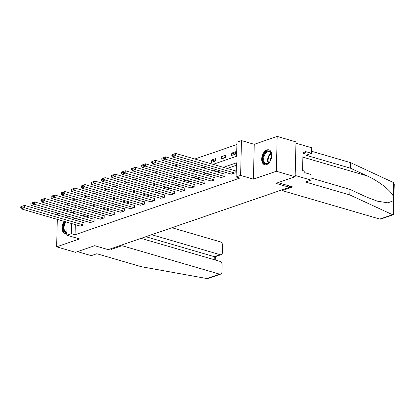 <?xml version="1.0" encoding="UTF-8"?>
<svg xmlns="http://www.w3.org/2000/svg" width="415" height="415" viewBox="0 0 415 415"><rect width="100%" height="100%" fill="white"/><g stroke="black" fill="none" stroke-linecap="round" stroke-linejoin="round"><path stroke-width="0.62" d="M266.923 149.94A7.735 4.741 -73.7 0 0 261.849 157.487A7.735 4.741 -73.7 0 0 264.578 164.708A7.735 4.741 -73.7 0 0 266.565 164.625A7.735 4.741 -73.7 0 0 271.638 157.072A7.735 4.741 -73.7 0 0 268.91 149.857A7.735 4.741 -73.7 0 0 266.923 149.94M64.05 221.34A7.735 4.741 -73.7 0 0 64.906 233.391A7.735 4.741 -73.7 0 0 66.82 233.334M213.097 164.34L236.597 156.253L236.944 142.132L241.463 140.581L240.612 175.41L236.094 176.961L236.436 162.841L223.379 167.333M254.255 144.311L253.404 179.14L276.328 171.255L295.138 176.738L295.988 141.909L277.179 136.421L254.255 144.311L241.463 140.581M65.944 209.087L62.826 210.161M70.187 199.496L72.143 198.827L72.117 200.061M77.066 199.522L75.909 199.921L72.143 198.827M236.887 144.544L194.832 159.012M187.876 161.404L184.763 162.478M177.802 164.869L174.689 165.943M167.727 168.334L164.615 169.408M157.653 171.8L154.541 172.873M147.579 175.265L144.467 176.339M137.51 178.73L134.393 179.804M127.436 182.195L124.318 183.269M117.362 185.661L114.244 186.734M107.288 189.126L104.17 190.2M97.214 192.591L94.096 193.665M87.14 196.056L84.022 197.13M276.328 171.255L277.179 136.421M57.467 213.02L57.415 214.986M57.312 219.374L56.637 246.826L79.566 238.936L66.773 235.206L67.09 222.227M295.138 176.738L275.892 183.357L289.437 187.31L108.237 249.643L94.693 245.69L75.447 252.31L56.637 246.826M289.437 187.31L289.468 185.998M75.909 199.921L75.878 201.156M75.769 205.55L75.722 207.516M80.603 206.96L80.588 207.412L81.309 207.163M90.678 203.495L90.662 203.947L91.383 203.698M100.752 200.03L100.736 200.481L101.457 200.232M110.826 196.565L110.81 197.016L111.531 196.767M120.895 193.1L120.884 193.551L121.6 193.302M130.969 189.629L130.958 190.086L131.674 189.837M141.043 186.164L141.033 186.62L141.748 186.371M151.117 182.699L151.107 183.155L151.823 182.906M161.191 179.233L161.181 179.69L161.897 179.441M171.265 175.768L171.255 176.225L171.971 175.976M181.339 172.303L181.329 172.759L182.045 172.51M191.414 168.838L191.403 169.294L192.119 169.045M201.488 165.372L201.477 165.824L202.193 165.58M211.551 162.358L215.427 161.03L215.484 158.675L211.609 160.008L211.551 162.358M221.626 158.893L225.501 157.565L225.558 155.21L221.683 156.543L221.626 158.893M231.7 155.428L235.575 154.095L235.632 151.745L231.757 153.078L231.7 155.428M75.302 224.624L75.058 234.75L239.854 178.061L236.094 176.961M236.379 165.253L227.14 168.433M220.183 170.824L217.066 171.898M210.109 174.29L206.992 175.363M200.035 177.755L196.918 178.829M189.961 181.22L186.843 182.294M179.887 184.685L176.769 185.759M169.813 188.151L166.695 189.224M159.739 191.621L156.621 192.69M149.665 195.086L146.547 196.155M139.59 198.552L136.473 199.62M129.516 202.017L126.399 203.085M119.442 205.482L116.325 206.551M109.368 208.947L106.25 210.016M99.294 212.413L96.176 213.481M89.22 215.878L86.102 216.946M79.146 219.343L76.028 220.412M80.136 226.035L84.006 224.904L84.063 222.549L83.742 222.663M90.211 222.57L94.081 221.439L94.138 219.084L93.816 219.198M100.285 219.104L104.155 217.974L104.212 215.618L103.885 215.733M110.359 215.639L114.229 214.508L114.286 212.153L113.959 212.267M120.433 212.174L124.303 211.043L124.36 208.688L124.033 208.802M130.507 208.709L134.372 207.578L134.434 205.223L134.107 205.337M140.581 205.243L144.446 204.113L144.508 201.757L144.181 201.872M150.65 201.778L154.52 200.647L154.582 198.292L154.256 198.406M160.724 198.313L164.594 197.182L164.651 194.827L164.33 194.941M170.798 194.848L174.668 193.717L174.725 191.362L174.404 191.476M180.873 191.377L184.742 190.252L184.8 187.896L184.478 188.011M190.947 187.912L194.817 186.786L194.874 184.431L194.552 184.545M201.021 184.447L204.891 183.321L204.948 180.966L204.626 181.08M211.095 180.982L214.965 179.856L215.022 177.501L214.7 177.615M221.169 177.516L225.039 176.391L225.096 174.035L224.774 174.144M231.243 174.051L235.113 172.925L235.17 170.57L234.849 170.679M253.404 179.14L240.612 175.41M75.058 234.75L71.292 233.655L66.773 235.206M72.065 212.854L75.182 211.78M82.139 209.388L85.257 208.314M92.213 205.923L95.331 204.849M102.287 202.458L105.4 201.384M112.361 198.993L115.474 197.919M122.435 195.527L125.548 194.453M132.51 192.062L135.622 190.988M142.584 188.597L145.696 187.523M152.653 185.132L155.77 184.058M162.727 181.666L165.844 180.592M172.801 178.201L175.919 177.127M182.875 174.736L185.993 173.662M192.949 171.271L196.067 170.197M203.023 167.805L206.141 166.731M72.008 204.45L71.961 206.421M71.852 210.81L71.805 212.776M67.199 217.839L67.246 215.873M67.355 211.479L67.401 209.513M67.51 205.119L67.557 203.153M71.541 223.529L71.292 233.655M216.423 169.73L213.305 170.804M206.348 173.195L203.231 174.269M196.274 176.66L193.157 177.734M186.2 180.126L183.082 181.199M176.126 183.591L173.008 184.665M166.052 187.056L162.934 188.13M155.978 190.521L152.86 191.595M145.904 193.987L142.786 195.06M135.829 197.452L132.712 198.526M125.755 200.917L122.638 201.991M115.681 204.382L112.564 205.456M105.607 207.848L102.489 208.921M95.533 211.313L92.415 212.387M85.459 214.778L82.341 215.852M75.385 218.243L72.267 219.317M215.281 161.077L211.609 160.008M225.355 157.612L221.683 156.543M235.43 154.147L231.757 153.078M80.453 226.128L21.227 208.854L24.454 207.739L24.511 205.389L20.771 206.753L20.75 207.692L23.012 206.914L23.033 205.975M84.058 222.756L24.511 205.389L20.771 206.753M83.68 225.018L24.454 207.739L23.012 206.914M20.75 207.692L21.227 208.854M66.836 232.654A6.692 4.103 106.3 0 1 63.386 228.987A6.692 4.103 106.3 0 1 65.357 221.724M66.089 221.937A6.199 3.797 -73.7 0 0 64.014 228.037A6.199 3.797 -73.7 0 0 66.317 232.203A6.199 3.797 -73.7 0 0 66.846 232.291M64.683 221.527A7.688 4.71 -73.7 0 0 65.446 233.495M269.392 162.208A6.692 4.103 106.3 0 1 269.216 162.405A6.692 4.103 106.3 0 1 263.447 161.824A6.692 4.103 106.3 0 1 265.299 152.704A6.692 4.103 106.3 0 1 271.581 154.292A6.692 4.103 106.3 0 1 269.392 162.208M271.612 154.468A6.199 3.797 -73.7 0 0 269.46 151.615A6.199 3.797 -73.7 0 0 265.828 153.166A6.199 3.797 -73.7 0 0 263.686 159.293A6.199 3.797 -73.7 0 0 265.989 163.515A6.199 3.797 -73.7 0 0 269.335 162.27M271.695 156.248A4.415 2.703 -73.7 0 0 270.362 160.812M269.418 150.054A7.688 4.71 -73.7 0 0 264.998 151.999A7.688 4.71 -73.7 0 0 262.337 159.531A7.688 4.71 -73.7 0 0 265.112 164.812M110.183 248.969L111.438 249.337L122.026 245.696L219.608 274.154A2.978 2.158 71 0 0 220.645 274.144A2.978 2.158 71 0 0 221.937 271.991L222.108 264.837A2.978 2.158 71 0 0 219.924 261.351L141.059 238.35M122.026 245.696L122.046 244.892M220.645 274.144L208.169 278.439L206.862 278.543L141.225 266.684L96.835 253.736L91.279 255.65L77.46 251.62M221.122 254.66L215.1 256.735L214.275 256.667L220.085 254.67A2.978 2.158 71 0 0 221.122 254.66A2.978 2.158 71 0 0 222.414 252.507L222.585 245.348A2.978 2.158 71 0 0 220.396 241.867L171.929 227.731M220.085 254.67L151.646 234.708M111.438 249.337L111.459 248.533M214.202 259.686L214.275 256.667L145.836 236.706M393.27 214.763L380.794 219.053A2.978 2.158 -109 0 1 379.761 219.063L393.508 214.436L394.25 184.151L393.721 182.673L350.592 162.649L350.457 168.2L306.068 155.251L311.624 153.343L305.3 151.501L305.264 153.005L303.007 152.347L302.566 170.513L304.823 171.172L304.786 172.681L311.105 174.523L310.97 180.074L295.169 175.467L295.957 143.18L311.758 147.787L311.624 153.343M311.017 178.03L349.938 189.38L366.528 197.052L377.297 201.151L387.901 202.842L393.275 200.782L393.379 196.684C391.942 191.382 378.838 181.028 367.047 175.872L350.457 168.2M349.938 189.38L349.804 194.936L305.414 181.988L310.97 180.074M392.507 214.68L349.804 194.936M350.592 162.649L311.67 151.293M282.195 189.8L282.174 190.604L379.761 219.063M277.972 182.642L292.767 186.958L282.174 190.604M302.971 153.794L305.264 153.005M90.527 222.663L31.301 205.384L34.528 204.273L34.585 201.923L30.845 203.288L30.824 204.227L33.086 203.449L33.107 202.51M94.132 219.291L34.585 201.923L30.845 203.288M93.754 221.548L34.528 204.273L33.086 203.449M30.824 204.227L31.301 205.384M100.601 219.198L41.376 201.918L44.602 200.808L44.659 198.458L40.919 199.823L40.898 200.761L43.16 199.983L43.181 199.044M104.207 215.826L44.659 198.458L40.919 199.823M103.828 218.083L44.602 200.808L43.16 199.983M40.898 200.761L41.376 201.918M110.675 215.733L51.45 198.453L54.676 197.343L54.733 194.993L50.993 196.357L50.972 197.296L53.234 196.518L53.255 195.579M114.281 212.361L54.733 194.993L50.993 196.357M113.902 214.617L54.676 197.343L53.234 196.518M50.972 197.296L51.45 198.453M120.749 212.267L61.524 194.988L64.75 193.878L64.807 191.528L61.067 192.892L61.047 193.831L63.308 193.053L63.329 192.114M124.355 208.895L64.807 191.528L61.067 192.892M123.976 211.152L64.75 193.878L63.308 193.053M61.047 193.831L61.524 194.988M130.824 208.797L71.598 191.523L74.825 190.412L74.882 188.062L71.141 189.427L71.121 190.366L73.377 189.588L73.403 188.649M134.429 205.43L74.882 188.062L71.141 189.427M134.05 207.687L74.825 190.412L73.377 189.588M71.121 190.366L71.598 191.523M140.898 205.332L81.672 188.057L84.899 186.947L84.956 184.597L81.216 185.962L81.195 186.9L83.451 186.122L83.477 185.183M144.503 201.965L84.956 184.597L81.216 185.962M144.124 204.222L84.899 186.947L83.451 186.122M81.195 186.9L81.672 188.057M150.972 201.866L91.746 184.592L94.973 183.482L95.03 181.132L91.29 182.496L91.269 183.435L93.525 182.657L93.551 181.718M154.577 198.5L95.03 181.132L91.29 182.496M154.198 200.756L94.973 183.482L93.525 182.657M91.269 183.435L91.746 184.592M161.046 198.401L101.82 181.127L105.047 180.017L105.104 177.667L101.364 179.031L101.343 179.97L103.6 179.192L103.626 178.253M164.651 195.034L105.104 177.667L101.364 179.031M164.273 197.291L105.047 180.017L103.6 179.192M101.343 179.97L101.82 181.127M171.12 194.936L111.889 177.662L115.121 176.551L115.178 174.201L111.438 175.566L111.417 176.505L113.674 175.727L113.7 174.788M174.72 191.564L115.178 174.201L111.438 175.566M174.347 193.826L115.121 176.551L113.674 175.727M111.417 176.505L111.889 177.662M181.194 191.471L121.963 174.196L125.195 173.086L125.252 170.731L121.512 172.101L121.491 173.039L123.748 172.261L123.774 171.322M184.794 188.099L125.252 170.731L121.512 172.101M184.421 190.361L125.195 173.086L123.748 172.261M121.491 173.039L121.963 174.196M191.268 188.005L132.037 170.731L135.269 169.621L135.326 167.266L131.586 168.635L131.565 169.574L133.822 168.796L133.848 167.857M194.868 184.634L135.326 167.266L131.586 168.635M194.495 186.895L135.269 169.621L133.822 168.796M131.565 169.574L132.037 170.731M201.342 184.54L142.112 167.266L145.343 166.156L145.4 163.8L141.66 165.17L141.64 166.109L143.896 165.331L143.922 164.392M204.943 181.168L145.4 163.8L141.66 165.17M204.569 183.43L145.343 166.156L143.896 165.331M141.64 166.109L142.112 167.266M211.417 181.075L152.186 163.8L155.418 162.69L155.475 160.335L151.734 161.7L151.708 162.644L153.97 161.866L153.996 160.927M215.017 177.703L155.475 160.335L151.734 161.7M214.643 179.965L155.418 162.69L153.97 161.866M151.708 162.644L152.186 163.8M221.486 177.61L162.26 160.335L165.492 159.225L165.549 156.87L161.809 158.234L161.783 159.178L164.044 158.4L164.07 157.461M225.091 174.238L165.549 156.87L161.809 158.234M224.717 176.5L165.492 159.225L164.044 158.4M161.783 159.178L162.26 160.335M231.56 174.144L172.334 156.87L175.566 155.76L175.623 153.405L171.883 154.769L171.857 155.713L174.118 154.935L174.144 153.996M235.165 170.773L175.623 153.405L171.883 154.769M234.791 173.034L175.566 155.76L174.118 154.935M171.857 155.713L172.334 156.87M268.22 163.157A6.199 3.797 106.3 0 1 269.75 154.307A6.199 3.797 106.3 0 1 271.145 153.119M271.337 153.534A5.997 3.673 -73.7 0 0 270.186 154.562A5.997 3.673 -73.7 0 0 268.604 162.908M206.862 278.543L219.608 274.154M392.932 214.794L393.275 200.782M393.379 196.684L393.721 182.673M302.888 157.161L367.047 175.872M215.328 256.652L215.25 259.992"/></g></svg>
